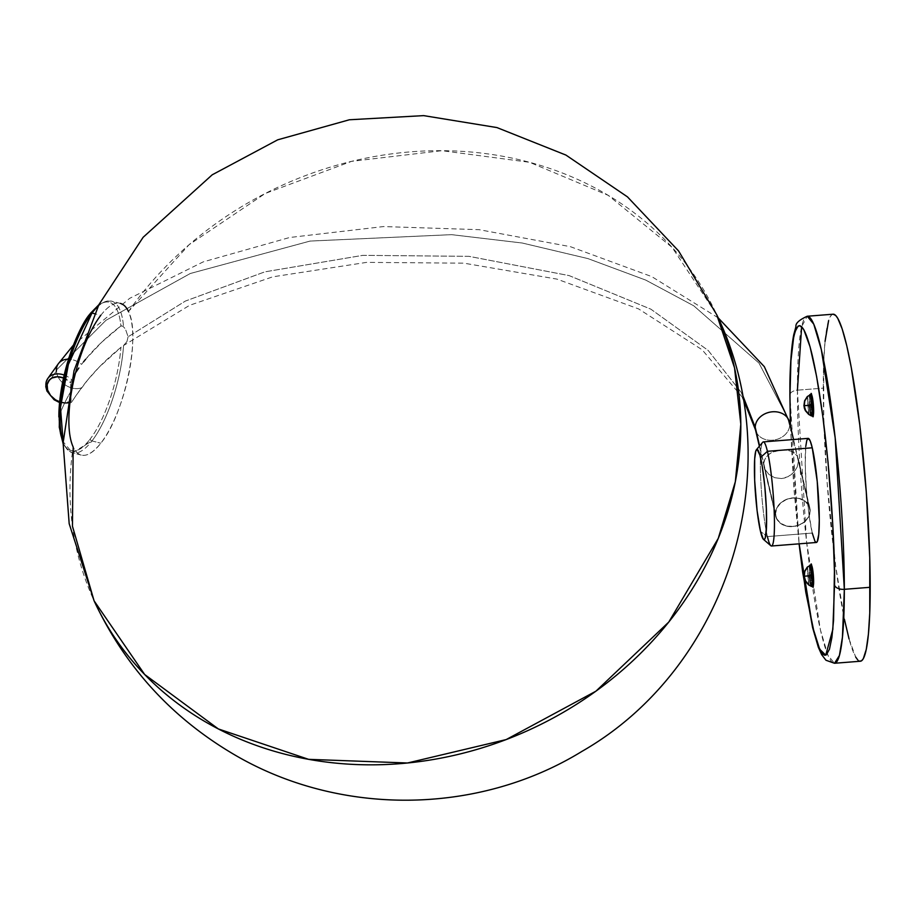 <?xml version="1.0" encoding="UTF-8"?>
<svg xmlns="http://www.w3.org/2000/svg" width="916" height="916" viewBox="0 0 916 916"><rect width="100%" height="100%" fill="white"/><g stroke="black" fill="none" stroke-linecap="round" stroke-linejoin="round"><path stroke-width="0.69" stroke-dasharray="4.58 3.44" d="M121.198 325.81L122.939 326.222L125.458 329.062L128.103 336.779L185.341 301.078L264.827 271.857L362.828 255.346L469.003 256.343L569.134 275.601L650.852 309.161L708.205 350.462L741.891 393.262L708.205 350.462L650.852 309.161L569.134 275.601L469.003 256.343L362.828 255.346L264.827 271.857L185.341 301.078L128.103 336.779L125.458 329.062L122.939 326.222L120.912 325.959A76.692 25.522 104.5 0 0 90.112 313.89A76.692 25.522 -75.5 0 1 120.912 325.959L101.836 342.092L85.623 359.29M788.287 419.081L758.975 363.057L693.767 305.807L645.734 280.09L587.957 258.598L522.28 243.026L451.634 234.656L310.1 241.068L190.265 273.518L105.981 320.279L56.368 370.087L105.981 320.279L190.265 273.518L310.1 241.068L451.634 234.656L522.28 243.026L587.957 258.598L645.734 280.09L693.767 305.807L758.975 363.057L788.287 419.081M83.562 361.82L81.547 364.373A17.404 13.133 -144.4 0 0 68.494 359.209A17.404 13.133 35.6 0 1 81.547 364.373C92.138 350.656 105.26 337.855 120.912 325.959M128.469 311.532A78.318 26.072 104.5 0 0 100.817 315.31L94.543 313.696L100.817 315.31A78.318 26.072 104.5 0 0 73.177 446.997C79.543 459.271 88.76 458.011 100.817 443.218C124.439 414.856 141.224 334.913 128.469 311.532L189.005 244.79L265.228 193.482L351.618 161.342L441.901 150.682L529.54 162.292L608.178 195.326L672.115 247.389L716.713 314.692A342.618 299.028 -24.7 0 0 441.901 150.682A342.618 299.028 -24.7 0 0 128.469 311.532A78.318 26.072 -75.5 0 1 100.817 443.218A78.318 26.072 -75.5 0 1 81.272 455.103A78.318 26.072 -75.5 0 1 73.177 446.997A342.618 299.028 -24.7 0 0 94.085 600.816M120.912 347.382C105.237 360.068 92.115 373.545 81.547 387.811A17.404 13.133 35.6 0 1 65.448 385.052A17.404 13.133 35.6 0 1 56.403 371.083L45.915 385.762A17.404 13.133 -144.4 0 0 55.212 399.891A17.404 13.133 -144.4 0 0 71.517 402.307L76.291 395.162L71.517 402.307A17.404 13.133 35.6 0 1 55.212 399.891A17.404 13.133 35.6 0 1 45.915 385.762L56.403 371.083A17.404 13.133 -144.4 0 0 65.448 385.052A17.404 13.133 -144.4 0 0 81.547 387.811L76.291 395.162L87.753 379.888L99.306 367.018L120.912 347.382A76.692 25.522 -75.5 0 1 90.112 439.119A2.084 1.557 -142.3 0 0 91.978 440.928L72.433 452.825L63.158 441.764A78.318 26.072 104.5 0 0 72.433 452.825A78.318 26.072 104.5 0 0 91.978 440.928L100.817 443.218L91.978 440.928A78.318 26.072 104.5 0 0 123.557 345.527L126.9 341.668L128.103 336.779L126.9 341.668L123.557 345.527A78.318 26.072 -75.5 0 1 91.978 440.928A2.084 1.557 37.7 0 1 90.112 439.119A76.692 25.522 -75.5 0 1 58.853 416.929C59.288 462.729 80.974 453.466 90.112 439.119A76.692 25.522 104.5 0 0 120.912 347.382L121.198 347.153M810.202 394.533L810.133 394.544A10.752 1.179 -94.5 0 0 809.858 405.674A10.752 1.179 -94.5 0 0 811.885 415.978A10.752 1.179 85.5 0 1 809.858 405.674A10.752 1.179 85.5 0 1 810.133 394.544L810.958 394.475A10.752 1.179 -94.5 0 0 810.683 405.616A10.752 1.179 -94.5 0 0 812.641 415.91M812.71 415.91A10.752 1.179 85.5 0 1 810.683 405.616A10.752 1.179 85.5 0 1 810.958 394.475M813.087 415.463L811.141 405.559A10.339 1.134 -94.5 0 0 812.366 414.078M809.504 405.696A10.671 1.179 85.5 0 1 809.755 394.659A10.671 1.179 -94.5 0 0 809.504 405.696L803.904 405.857L809.504 405.696A10.671 1.179 -94.5 0 0 811.427 415.921M810.202 565.069L810.133 565.08A10.752 1.179 -94.5 0 0 809.858 576.21A10.752 1.179 -94.5 0 0 811.885 586.503A10.752 1.179 85.5 0 1 809.858 576.21A10.752 1.179 85.5 0 1 810.133 565.08L810.958 565.012A10.752 1.179 -94.5 0 0 810.683 576.141A10.752 1.179 -94.5 0 0 812.641 586.446M812.71 586.446A10.752 1.179 85.5 0 1 810.683 576.141A10.752 1.179 85.5 0 1 810.958 565.012M813.087 585.988L811.141 576.095A10.339 1.134 -94.5 0 0 812.366 584.603M809.504 576.233A10.671 1.179 85.5 0 1 809.755 565.195A10.671 1.179 -94.5 0 0 809.504 576.233L803.904 576.393L809.504 576.233A10.671 1.179 -94.5 0 0 811.427 586.446M775.383 513.601A17.576 14.221 -13.3 0 1 791.161 498.075A17.576 14.221 -13.3 0 1 809.904 508.208A17.576 14.221 -13.3 0 1 810.213 510.865L797.206 455.916L792.374 451.519L784.875 449.779L774.73 451.21L768.959 454.13L765.043 458.447L763.646 463.817L775.383 513.601L763.646 463.817L765.043 469.473L768.948 474.419L774.718 477.705L781.485 478.553L788.115 476.652L793.577 472.496L797.206 466.965L798.489 461.08L797.206 455.916L793.588 452.195L788.115 450.157L781.485 449.848L771.661 452.481L766.726 456.122L764.001 461.034L763.646 463.817L765.043 469.473L768.948 474.419L774.718 477.705L781.485 478.553L784.875 477.934L791.035 474.809L794.676 471.202L797.206 466.965L798.489 461.08L810.213 510.865A17.576 14.221 -13.3 0 1 794.435 526.402A17.576 14.221 -13.3 0 1 775.692 516.269A17.576 14.221 -13.3 0 1 775.383 513.601L776.699 518.994L780.478 523.357L786.134 526.024L792.798 526.586L799.462 524.971L805.118 521.422L808.885 516.464L810.213 510.865L808.885 505.483L805.118 501.121L799.462 498.453L792.798 497.88L786.134 499.495L780.478 503.056L776.699 508.014L775.383 513.601M809.904 508.208L798.168 458.355M762.707 442.268A52.212 5.748 -94.5 0 0 760.841 481.278A52.212 5.748 -94.5 0 0 767.413 536.581L812.252 533.055L767.413 536.581L760.509 531.44L767.413 536.581A52.212 5.748 -94.5 0 0 770.837 545.73M808.164 438.375A52.212 5.748 -94.5 0 0 805.542 474.98A52.212 5.748 -94.5 0 0 812.252 533.055A52.212 5.748 -94.5 0 0 816.339 542.478M833.113 314.199A174.051 19.156 -94.5 0 0 823.278 388.144L797.412 390.182A174.051 19.156 85.5 0 1 807.248 316.238L801.66 326.68M789.97 394.475A8.702 5.027 180 0 1 797.412 390.182L806.572 541.745L820.415 629.876L827.984 655.352L834.499 663.264A174.051 19.156 85.5 0 1 810.133 570.519A174.051 19.156 85.5 0 1 797.412 390.182A8.702 5.027 0 0 0 789.89 395.105M755.54 429.982A17.404 14.084 166.7 0 0 774.1 440.012A17.404 14.084 166.7 0 0 789.729 424.646L810.042 510.888A17.404 14.084 -13.3 0 1 794.424 526.253A17.404 14.084 -13.3 0 1 775.852 516.223A17.404 14.084 -13.3 0 1 775.554 513.59L759.616 445.943L775.554 513.59A17.404 14.084 -13.3 0 1 791.172 498.212A17.404 14.084 -13.3 0 1 809.733 508.243A17.404 14.084 -13.3 0 1 810.042 510.888L789.729 424.646A17.404 14.084 166.7 0 0 789.42 422.001M91.978 313.032A78.318 26.072 -75.5 0 1 111.592 301.158A78.318 26.072 -75.5 0 1 123.557 326.749A78.318 26.072 104.5 0 0 111.523 301.135A78.318 26.072 104.5 0 0 98.058 306.345M70.624 396.571L70.647 397.452A352.969 266.396 35.6 0 1 70.578 391.956L70.624 396.571M58.853 416.929A353.679 204.199 180 0 1 70.578 391.956A353.679 204.199 0 0 0 58.853 416.929M70.624 387.365L70.578 391.956A352.969 266.396 35.6 0 1 70.75 382.796L70.624 387.365M71.437 379.613L70.75 382.796L63.49 377.93M72.662 377.472L75.57 372.801L72.662 377.472M76.291 371.713L78.856 367.992M100.817 315.31A78.318 26.072 -75.5 0 1 120.374 303.414L111.523 301.135L106.21 301.101L98.859 304.719M789.729 424.646A17.404 14.084 -13.3 0 1 774.18 440.001A17.404 14.084 -13.3 0 1 755.574 430.119M742.704 397.67L702.148 349.775L638.578 308.898L556.974 279.117L463.874 263.167L366.595 262.377L272.716 276.838L189.612 305.303L123.557 345.527M797.412 390.182L823.278 388.144A174.051 19.156 -94.5 0 0 835.999 568.481A174.051 19.156 -94.5 0 0 860.364 661.237L857.8 659.989M790.462 426.444L793.725 486.785L799.13 543.829L789.97 395.838M811.358 394.888A10.339 1.134 -94.5 0 0 811.141 405.559L811.404 394.865M812.435 397.59L813.168 402.754M813.603 408.731L813.637 410.551M811.358 565.412A10.339 1.134 -94.5 0 0 811.141 576.095L810.866 568.699L811.633 565.515M812.435 568.126L813.168 573.29M813.603 579.267L813.637 581.076M812.252 533.055L808.931 513.945L806.401 489.281L805.244 464.881L805.748 446.516M833.709 314.234L831.865 314.703L830.159 316.822L828.614 320.6M825.064 341.347L823.782 361.087M823.736 362.335L823.736 417.788L827.24 483.877L835.678 566.111L844.438 619.388M849.04 638.91L855.716 657.115M767.413 536.581A52.212 5.748 85.5 0 1 760.704 478.507A52.212 5.748 85.5 0 1 763.326 441.89M775.692 516.269L764.001 466.679M810.042 510.888L808.725 516.429L804.992 521.33L799.393 524.845L792.798 526.448L786.191 525.887L780.604 523.242L776.86 518.925L775.554 513.59L776.86 508.048L780.604 503.147L786.191 499.621L792.798 498.029L799.393 498.59L804.992 501.235L808.725 505.552L810.042 510.888M808.977 584.855L807.523 567.084L808.977 584.855M807.248 567.37L808.668 584.614L807.248 567.37M808.977 414.318L807.523 396.548L808.977 414.318M807.248 396.834L808.668 414.078L807.248 396.834M58.292 363.801A17.404 13.133 -144.4 0 0 56.368 370.087A17.404 13.133 -144.4 0 0 56.403 371.083M64.177 375.056A17.404 13.133 35.6 0 1 71.517 379.442M59.414 401.7L65.483 402.651L70.75 401.208A15.32 11.564 35.6 0 1 59.643 401.78M63.513 377.942A15.32 11.564 35.6 0 1 70.75 382.796M48.422 377.701A17.404 13.133 -144.4 0 0 45.915 385.762M70.772 382.396L70.979 381.067L70.772 382.396M718.133 317.806L651.723 276.586L570.405 246.679L479.114 229.676L383.518 226.561L289.605 237.507L203.215 261.884L129.671 298.341L73.44 345.046M804.282 407.998L804.946 409.818M804.282 578.523L804.946 580.355M793.542 439.52L809.733 508.243M81.272 455.103L72.433 452.825L67.704 450.248L63.078 443.573M759.364 446.229L775.852 516.223M790.393 426.135L799.073 543.841M71.276 402.548L59.586 402.582"/><path stroke-width="1.37" d="M718.133 317.806L764.322 366.652L789.42 422.001A17.404 14.084 166.7 0 0 770.86 411.971A17.404 14.084 166.7 0 0 755.231 427.348L741.891 393.262L755.231 427.348A17.404 14.084 -13.3 0 1 770.768 411.994A17.404 14.084 -13.3 0 1 789.386 421.864A17.404 14.084 -13.3 0 1 789.729 424.646L788.287 419.081L789.729 424.646M56.403 371.083A17.404 13.133 35.6 0 1 56.368 370.087A17.404 13.133 35.6 0 1 58.315 363.778A17.404 13.133 35.6 0 1 68.494 359.209A17.404 13.133 -144.4 0 0 58.292 363.801L47.804 378.48A17.404 13.133 35.6 0 1 64.177 375.056A17.404 13.133 -144.4 0 0 48.422 377.701M94.085 600.816L69.181 523.689L63.101 442.863L74.047 370.648L98.917 304.616L143.136 237.29L212.203 174.807L277.72 139.816L349.397 119.767L423.65 115.622L496.953 127.576L565.939 155.079L627.46 196.871L678.584 250.961L716.713 314.692C790.748 467.046 729.022 667.169 582.004 751.349C476.789 816.053 336.447 816.522 230.786 752.54C169.815 715.854 124.244 665.279 94.085 600.816A342.618 299.028 -24.7 0 0 407.505 762.994A342.618 299.028 -24.7 0 0 718.258 538.39A342.618 299.028 -24.7 0 0 716.713 314.692L734.54 367.877L740.815 424.211L735.33 481.713L718.258 538.39L668.772 622.067L595.927 691.179L506.182 739.578L407.505 762.994L308.635 759.341L218.351 728.941L144.659 674.485L94.085 600.816L72.456 526.208L73.177 446.997A78.318 26.072 -75.5 0 1 100.817 315.31M804.809 409.521L808.691 414.421A9.023 0.996 85.5 0 1 808.691 414.421L805.37 410.666L803.904 405.857L804.569 400.887L807.236 396.651A9.023 0.996 85.5 0 1 807.317 396.548A9.023 0.996 85.5 0 1 807.523 396.548L804.855 400.784L804.191 405.754L811.794 404.872L804.191 405.754L805.656 410.563L808.977 414.318A9.023 0.996 85.5 0 1 808.725 414.444L811.427 415.921A10.671 1.179 -94.5 0 0 811.794 404.872L812.16 404.838A10.752 1.179 -94.5 0 0 810.133 394.544A10.752 1.179 85.5 0 1 810.168 394.533A10.752 1.179 85.5 0 1 812.16 404.838A10.752 1.179 85.5 0 1 811.885 415.978A10.752 1.179 -94.5 0 0 812.16 404.838L811.794 404.872A10.671 1.179 85.5 0 1 811.45 415.921A10.671 1.179 85.5 0 1 809.504 405.696M812.366 414.078A10.339 1.134 -94.5 0 0 813.523 413.986A10.339 1.134 -94.5 0 0 813.362 404.757L812.984 404.769A10.752 1.179 85.5 0 1 812.71 415.91A10.752 1.179 -94.5 0 0 812.984 404.769A10.752 1.179 -94.5 0 0 810.992 394.464A10.752 1.179 -94.5 0 0 810.958 394.475L810.202 394.533M812.71 415.91A10.752 1.179 -94.5 0 1 812.675 415.921A10.752 1.179 -94.5 0 0 812.675 415.921L811.885 415.978A10.752 1.179 85.5 0 1 811.851 415.978L811.427 415.921M805.37 410.666L804.214 407.723M804.809 580.057L808.691 584.958A9.023 0.996 85.5 0 1 808.691 584.958L805.37 581.191L803.904 576.393L804.569 571.412L807.236 567.187A9.023 0.996 85.5 0 1 807.317 567.073A9.023 0.996 85.5 0 1 807.523 567.084L804.855 571.309L804.191 576.29L811.794 575.408L804.191 576.29L805.656 581.087L808.977 584.855A9.023 0.996 85.5 0 1 808.725 584.981L811.427 586.446A10.671 1.179 -94.5 0 0 811.794 575.408L812.16 575.374A10.752 1.179 -94.5 0 0 810.133 565.08A10.752 1.179 85.5 0 1 810.168 565.069A10.752 1.179 85.5 0 1 812.16 575.374A10.752 1.179 85.5 0 1 811.885 586.503A10.752 1.179 -94.5 0 0 812.16 575.374L811.794 575.408A10.671 1.179 85.5 0 1 811.45 586.458A10.671 1.179 85.5 0 1 809.504 576.233M812.366 584.603A10.339 1.134 -94.5 0 0 813.523 584.523A10.339 1.134 -94.5 0 0 813.362 575.294L812.984 575.305A10.752 1.179 85.5 0 1 812.71 586.446A10.752 1.179 -94.5 0 0 812.984 575.305A10.752 1.179 -94.5 0 0 810.992 565A10.752 1.179 -94.5 0 0 810.958 565.012L810.202 565.069M812.71 586.446A10.752 1.179 -94.5 0 1 812.675 586.446A10.752 1.179 -94.5 0 0 812.675 586.446L811.885 586.503A10.752 1.179 85.5 0 1 811.851 586.515L811.427 586.446M805.37 581.191L804.214 578.259M763.486 539.375L770.837 545.73A52.212 5.748 -94.5 0 0 774.226 512.124A52.212 5.748 -94.5 0 0 767.413 451.313L760.509 457.542A45.25 4.981 85.5 0 1 766.417 510.246A45.25 4.981 85.5 0 1 763.486 539.375A45.25 4.981 85.5 0 1 760.509 531.44L763.383 539.284L764.379 539.478L765.226 537.944L766.497 527.089L766.348 508.54L764.826 486.671L762.284 466.645L759.914 455.183L757.12 449.39L755.792 451.038L754.67 458.996L754.67 480.442L757.12 510.83L760.509 531.44A45.25 4.981 85.5 0 1 754.818 483.511A45.25 4.981 85.5 0 1 756.444 449.699A45.25 4.981 85.5 0 1 760.509 457.542L767.413 451.313A52.212 5.748 85.5 0 1 774.112 509.399A52.212 5.748 85.5 0 1 771.501 546.005A52.212 5.748 85.5 0 1 767.413 536.581M771.501 546.005L816.339 542.478A52.212 5.748 -94.5 0 0 818.95 505.872A52.212 5.748 -94.5 0 0 812.252 447.798L767.413 451.313L812.252 447.798L817.221 481.404L819.282 520.299L818.755 534.337L817.221 541.7L816.156 542.467L814.942 541.241L812.252 533.055M799.073 543.841L802.714 572.5L812.607 627.62L818.332 647.268L821.641 654.631L825.98 660.264L834.499 663.264L839.411 655.501L842.445 637.158L844.334 589.32A174.051 19.156 85.5 0 1 834.499 663.264L860.364 661.237A174.051 19.156 -94.5 0 0 870.2 587.293L844.334 589.32A8.702 5.027 180 0 1 834.533 585.015L832.839 629.429L825.74 655.146L819.671 649.226L812.503 626.51L799.13 543.829L805.782 592.16L814.438 634.055L818.721 647.074L822.751 654.081L824.629 655.238L826.392 654.791L829.472 649.192L831.9 637.49L833.571 620.132L834.43 571.332L832.839 526.15L828.007 461.847L822.751 415.956L816.603 376.465L810.065 346.798L803.721 329.497L799.874 325.627L798.111 326.062L795.019 331.661L793.725 336.767L790.92 360.721L789.97 395.838A8.702 5.027 180 0 1 789.89 395.105A8.702 5.027 0 0 0 789.97 395.838C789.065 352.546 795.752 287.246 812.252 355.419C828.74 427.28 835.426 549.325 834.533 585.015A8.702 5.027 0 0 0 844.334 589.32L835.163 437.745L821.331 349.626L813.763 324.15L807.248 316.238A174.051 19.156 85.5 0 1 831.613 408.983A174.051 19.156 85.5 0 1 844.334 589.32L870.2 587.293A174.051 19.156 -94.5 0 0 857.479 406.956A174.051 19.156 -94.5 0 0 833.113 314.199L807.248 316.238C799.153 319.936 795.386 323.382 795.958 326.6L793.748 334.684C791.172 347.908 789.878 368.06 789.89 395.162L790.393 426.135M801.66 326.68L797.412 390.182M755.574 430.119A17.404 14.084 -13.3 0 1 755.231 427.348L759.616 445.943L755.231 427.348A17.404 14.084 166.7 0 0 755.54 429.982L742.704 397.67M63.158 441.764L60.467 407.517L68.368 364.465L91.978 313.032A2.084 1.557 -142.3 0 0 90.341 313.444A2.084 1.557 37.7 0 1 91.978 313.032A78.318 26.072 104.5 0 0 63.158 441.764M90.112 313.89C80.974 323.199 59.288 370.041 58.853 416.929A76.692 25.522 -75.5 0 1 90.112 313.89A2.084 1.557 37.7 0 1 90.341 313.444L98.859 304.719M94.543 313.696L91.978 313.032L94.543 313.696M70.624 396.571L70.75 401.208A352.969 266.396 35.6 0 1 70.647 397.452M78.856 367.992L75.055 373.602M85.623 359.29L83.562 361.82M98.058 306.345A78.318 26.072 104.5 0 0 91.978 313.032M120.374 303.414A78.318 26.072 -75.5 0 1 128.469 311.532M789.97 395.838L790.462 426.444M811.404 394.865L812.435 397.59M813.168 402.754L813.603 408.731M813.637 410.551L813.087 415.463M811.633 565.515L812.435 568.126M813.168 573.29L813.603 579.267M813.637 581.076L813.087 585.988M805.748 446.516L806.813 440.287L808.336 438.386L810.202 440.962L812.252 447.798A52.212 5.748 -94.5 0 0 808.164 438.375L763.326 441.89A52.212 5.748 85.5 0 1 767.413 451.313A52.212 5.748 -94.5 0 0 762.707 442.268L756.444 449.699M859.769 661.192L861.624 660.734L863.33 658.615L866.25 649.455L868.414 634.09L869.753 613.102L869.753 557.649L866.25 491.56L859.769 424.875L851.319 367.763L846.739 345.607L842.17 328.913L837.762 318.321L835.678 315.447L833.091 314.199M828.614 320.6L825.064 341.347M823.782 361.087L823.736 362.335M844.438 619.388L849.04 638.91M855.716 657.115L857.8 659.989M789.89 395.105A8.702 5.027 180 0 1 789.97 394.475M811.794 575.408A10.671 1.179 -94.5 0 0 809.755 565.195A10.671 1.179 85.5 0 1 811.794 575.408M810.958 565.012A10.752 1.179 85.5 0 1 812.984 575.305L813.362 575.294A10.339 1.134 -94.5 0 0 811.358 565.412M804.374 578.866L804.569 571.412L807.523 567.084L804.855 571.309L804.191 576.29L805.656 581.087L808.691 584.958M811.794 404.872A10.671 1.179 -94.5 0 0 809.755 394.659A10.671 1.179 85.5 0 1 811.794 404.872M810.958 394.475A10.752 1.179 85.5 0 1 812.984 404.769L813.362 404.757A10.339 1.134 -94.5 0 0 811.358 394.888M804.282 407.998L804.569 400.887L807.523 396.548L804.855 400.784L804.191 405.754L805.656 410.563L808.691 414.421M75.57 372.801L76.291 371.713M45.915 385.762A17.404 13.133 35.6 0 1 47.804 378.48L46.201 381.777L45.8 386.724L46.945 391.04L54.09 399.742L59.586 402.582M63.513 377.942L57.399 376.762L52.017 377.987L49.315 380.048L47.151 384.571L47.598 390.044L50.552 395.46L55.475 399.811L59.643 401.78A15.32 11.564 35.6 0 1 47.14 384.663A15.32 11.564 35.6 0 1 63.513 377.942M73.44 345.046L58.292 363.801M812.675 415.921C813.339 418.692 813.557 414.982 813.362 404.757C811.897 394.83 811.107 391.407 810.992 394.464L807.317 396.548M812.675 586.446C813.339 589.228 813.557 585.507 813.362 575.294C811.897 565.367 811.107 561.943 810.992 565L807.317 567.073M789.42 422.001L793.542 439.52M63.078 443.573L59.254 427.131L60.364 395.643L65.288 370.522L74.368 342.71L90.329 313.467M755.54 429.982L759.364 446.229"/></g></svg>
